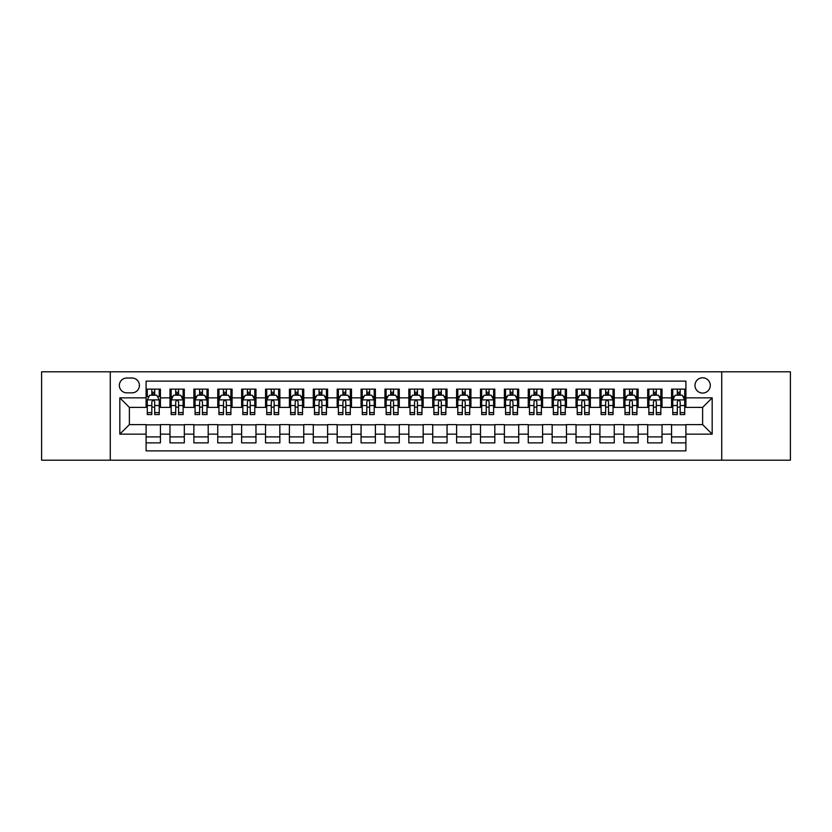 <?xml version="1.0" encoding="UTF-8"?>
<svg xmlns="http://www.w3.org/2000/svg" width="832" height="832" viewBox="0 0 832 832"><rect width="100%" height="100%" fill="white"/><g stroke="black" fill="none" stroke-linecap="round" stroke-linejoin="round"><path stroke-width="1.25" d="M702.624 377.78A7.644 7.644 0 0 0 694.98 385.424A7.644 7.644 0 0 0 702.624 393.068A7.644 7.644 0 0 0 710.268 385.424A7.644 7.644 0 0 0 702.624 377.78M721.729 460.19L790.4 460.19L790.4 371.81L721.729 371.81L721.729 460.19L110.271 460.19L110.271 371.81L41.6 371.81L41.6 460.19L110.271 460.19M685.901 389.126L671.57 389.126L671.57 397.852L662.022 397.852L662.022 407.399L671.57 407.399L671.57 397.852M662.022 397.852L662.022 389.126L647.691 389.126L647.691 397.852L638.134 397.852L638.134 407.399L647.691 407.399L647.691 397.852M638.134 397.852L638.134 389.126L623.802 389.126L623.802 397.852L614.245 397.852L614.245 407.399L623.802 407.399L623.802 397.852M614.245 397.852L614.245 389.126L599.914 389.126L599.914 397.852L590.366 397.852L590.366 407.399L599.914 407.399L599.914 397.852M590.366 397.852L590.366 389.126L576.035 389.126L576.035 397.852L566.478 397.852L566.478 407.399L576.035 407.399L576.035 397.852M566.478 397.852L566.478 389.126L552.146 389.126L552.146 397.852L542.589 397.852L542.589 407.399L552.146 407.399L552.146 397.852M542.589 397.852L542.589 389.126L528.258 389.126L528.258 397.852L518.71 397.852L518.71 407.399L528.258 407.399L528.258 397.852M518.71 397.852L518.71 389.126L504.379 389.126L504.379 397.852L494.822 397.852L494.822 407.399L504.379 407.399L504.379 397.852M494.822 397.852L494.822 389.126L480.49 389.126L480.49 397.852L470.933 397.852L470.933 407.399L480.49 407.399L480.49 397.852M470.933 397.852L470.933 389.126L456.602 389.126L456.602 397.852L447.054 397.852L447.054 407.399L456.602 407.399L456.602 397.852M447.054 397.852L447.054 389.126L432.723 389.126L432.723 397.852L423.166 397.852L423.166 407.399L432.723 407.399L432.723 397.852M423.166 397.852L423.166 389.126L408.834 389.126L408.834 397.852L399.277 397.852L399.277 407.399L408.834 407.399L408.834 397.852M399.277 397.852L399.277 389.126L384.946 389.126L384.946 397.852L375.398 397.852L375.398 407.399L384.946 407.399L384.946 397.852M375.398 397.852L375.398 389.126L361.067 389.126L361.067 397.852L351.51 397.852L351.51 407.399L361.067 407.399L361.067 397.852M351.51 397.852L351.51 389.126L337.178 389.126L337.178 397.852L327.621 397.852L327.621 407.399L337.178 407.399L337.178 397.852M327.621 397.852L327.621 389.126L313.29 389.126L313.29 397.852L303.742 397.852L303.742 407.399L313.29 407.399L313.29 397.852M303.742 397.852L303.742 389.126L289.411 389.126L289.411 397.852L279.854 397.852L279.854 407.399L289.411 407.399L289.411 397.852M279.854 397.852L279.854 389.126L265.522 389.126L265.522 397.852L255.965 397.852L255.965 407.399L265.522 407.399L265.522 397.852M255.965 397.852L255.965 389.126L241.634 389.126L241.634 397.852L232.086 397.852L232.086 407.399L241.634 407.399L241.634 397.852M232.086 397.852L232.086 389.126L217.755 389.126L217.755 397.852L208.198 397.852L208.198 407.399L217.755 407.399L217.755 397.852M208.198 397.852L208.198 389.126L193.866 389.126L193.866 397.852L184.309 397.852L184.309 407.399L193.866 407.399L193.866 397.852M184.309 397.852L184.309 389.126L169.978 389.126L169.978 407.399L160.43 407.399L160.43 389.126L146.099 389.126M146.099 442.874L160.43 442.874L160.43 424.601L169.978 424.601L169.978 442.874L184.309 442.874L184.309 424.601L193.866 424.601L193.866 434.148L184.309 434.148M193.866 434.148L193.866 442.874L208.198 442.874L208.198 424.601L217.755 424.601L217.755 434.148L208.198 434.148M217.755 434.148L217.755 442.874L232.086 442.874L232.086 424.601L241.634 424.601L241.634 434.148L232.086 434.148M241.634 434.148L241.634 442.874L255.965 442.874L255.965 424.601L265.522 424.601L265.522 434.148L255.965 434.148M265.522 434.148L265.522 442.874L279.854 442.874L279.854 424.601L289.411 424.601L289.411 434.148L279.854 434.148M289.411 434.148L289.411 442.874L303.742 442.874L303.742 424.601L313.29 424.601L313.29 434.148L303.742 434.148M313.29 434.148L313.29 442.874L327.621 442.874L327.621 424.601L337.178 424.601L337.178 434.148L327.621 434.148M337.178 434.148L337.178 442.874L351.51 442.874L351.51 424.601L361.067 424.601L361.067 434.148L351.51 434.148M361.067 434.148L361.067 442.874L375.398 442.874L375.398 424.601L384.946 424.601L384.946 434.148L375.398 434.148M384.946 434.148L384.946 442.874L399.277 442.874L399.277 424.601L408.834 424.601L408.834 434.148L399.277 434.148M408.834 434.148L408.834 442.874L423.166 442.874L423.166 424.601L432.723 424.601L432.723 434.148L423.166 434.148M432.723 434.148L432.723 442.874L447.054 442.874L447.054 424.601L456.602 424.601L456.602 434.148L447.054 434.148M456.602 434.148L456.602 442.874L470.933 442.874L470.933 424.601L480.49 424.601L480.49 434.148L470.933 434.148M480.49 434.148L480.49 442.874L494.822 442.874L494.822 424.601L504.379 424.601L504.379 434.148L494.822 434.148M504.379 434.148L504.379 442.874L518.71 442.874L518.71 424.601L528.258 424.601L528.258 434.148L518.71 434.148M528.258 434.148L528.258 442.874L542.589 442.874L542.589 424.601L552.146 424.601L552.146 434.148L542.589 434.148M552.146 434.148L552.146 442.874L566.478 442.874L566.478 424.601L576.035 424.601L576.035 434.148L566.478 434.148M576.035 434.148L576.035 442.874L590.366 442.874L590.366 424.601L599.914 424.601L599.914 434.148L590.366 434.148M599.914 434.148L599.914 442.874L614.245 442.874L614.245 424.601L623.802 424.601L623.802 434.148L614.245 434.148M623.802 434.148L623.802 442.874L638.134 442.874L638.134 424.601L647.691 424.601L647.691 434.148L638.134 434.148M647.691 434.148L647.691 442.874L662.022 442.874L662.022 424.601L671.57 424.601L671.57 434.148L662.022 434.148M126.755 392.829L132.007 392.829A7.405 7.405 0 0 0 139.412 385.424A7.405 7.405 0 0 0 132.007 378.019L126.755 378.019A7.405 7.405 0 0 0 119.35 385.424A7.405 7.405 0 0 0 126.755 392.829M721.729 371.81L110.271 371.81M685.901 397.852L685.901 381.129L146.099 381.129L146.099 407.399L129.376 407.399L129.376 424.601L146.099 424.601L146.099 450.871L685.901 450.871L685.901 424.601L702.624 424.601L702.624 407.399L685.901 407.399L685.901 397.852L712.171 397.852L712.171 434.148L685.901 434.148M146.099 434.148L119.829 434.148L119.829 397.852L146.099 397.852M671.57 434.148L671.57 442.874L685.901 442.874M146.099 395.096L147.295 395.096M151.83 395.096L154.7 395.096M159.234 395.096L160.43 395.096M146.099 407.16L147.295 407.16M151.83 407.16L154.7 407.16M159.234 407.16L160.43 407.16M146.099 424.84L160.43 424.84M146.099 436.904L160.43 436.904M169.978 407.16L171.174 407.16M175.718 407.16L178.578 407.16M183.123 407.16L184.309 407.16M169.978 395.096L171.174 395.096M175.718 395.096L178.578 395.096M183.123 395.096L184.309 395.096M169.978 424.84L184.309 424.84M169.978 436.904L184.309 436.904M193.866 424.84L208.198 424.84M193.866 436.904L208.198 436.904M193.866 395.096L195.062 395.096M199.597 395.096L202.467 395.096M207.002 395.096L208.198 395.096M193.866 407.16L195.062 407.16M199.597 407.16L202.467 407.16M207.002 407.16L208.198 407.16M217.755 424.84L232.086 424.84M217.755 436.904L232.086 436.904M217.755 395.096L218.951 395.096M223.486 395.096L226.356 395.096M230.89 395.096L232.086 395.096M217.755 407.16L218.951 407.16M223.486 407.16L226.356 407.16M230.89 407.16L232.086 407.16M241.634 424.84L255.965 424.84M241.634 436.904L255.965 436.904M241.634 395.096L242.83 395.096M247.374 395.096L250.234 395.096M254.779 395.096L255.965 395.096M241.634 407.16L242.83 407.16M247.374 407.16L250.234 407.16M254.779 407.16L255.965 407.16M265.522 424.84L279.854 424.84M265.522 436.904L279.854 436.904M265.522 395.096L266.718 395.096M271.253 395.096L274.123 395.096M278.658 395.096L279.854 395.096M265.522 407.16L266.718 407.16M271.253 407.16L274.123 407.16M278.658 407.16L279.854 407.16M289.411 424.84L303.742 424.84M289.411 436.904L303.742 436.904M289.411 395.096L290.607 395.096M295.142 395.096L298.012 395.096M302.546 395.096L303.742 395.096M289.411 407.16L290.607 407.16M295.142 407.16L298.012 407.16M302.546 407.16L303.742 407.16M313.29 424.84L327.621 424.84M313.29 436.904L327.621 436.904M313.29 395.096L314.486 395.096M319.03 395.096L321.89 395.096M326.435 395.096L327.621 395.096M313.29 407.16L314.486 407.16M319.03 407.16L321.89 407.16M326.435 407.16L327.621 407.16M337.178 424.84L351.51 424.84M337.178 436.904L351.51 436.904M337.178 395.096L338.374 395.096M342.909 395.096L345.779 395.096M350.314 395.096L351.51 395.096M337.178 407.16L338.374 407.16M342.909 407.16L345.779 407.16M350.314 407.16L351.51 407.16M361.067 424.84L375.398 424.84M361.067 436.904L375.398 436.904M361.067 395.096L362.263 395.096M366.798 395.096L369.658 395.096M374.202 395.096L375.398 395.096M361.067 407.16L362.263 407.16M366.798 407.16L369.658 407.16M374.202 407.16L375.398 407.16M384.946 424.84L399.277 424.84M384.946 436.904L399.277 436.904M384.946 395.096L386.142 395.096M390.686 395.096L393.546 395.096M398.091 395.096L399.277 395.096M384.946 407.16L386.142 407.16M390.686 407.16L393.546 407.16M398.091 407.16L399.277 407.16M408.834 424.84L423.166 424.84M408.834 436.904L423.166 436.904M408.834 395.096L410.03 395.096M414.565 395.096L417.435 395.096M421.97 395.096L423.166 395.096M408.834 407.16L410.03 407.16M414.565 407.16L417.435 407.16M421.97 407.16L423.166 407.16M432.723 424.84L447.054 424.84M432.723 436.904L447.054 436.904M432.723 395.096L433.909 395.096M438.454 395.096L441.314 395.096M445.858 395.096L447.054 395.096M432.723 407.16L433.909 407.16M438.454 407.16L441.314 407.16M445.858 407.16L447.054 407.16M456.602 424.84L470.933 424.84M456.602 436.904L470.933 436.904M456.602 395.096L457.798 395.096M462.342 395.096L465.202 395.096M469.737 395.096L470.933 395.096M456.602 407.16L457.798 407.16M462.342 407.16L465.202 407.16M469.737 407.16L470.933 407.16M480.49 424.84L494.822 424.84M480.49 436.904L494.822 436.904M480.49 395.096L481.686 395.096M486.221 395.096L489.091 395.096M493.626 395.096L494.822 395.096M480.49 407.16L481.686 407.16M486.221 407.16L489.091 407.16M493.626 407.16L494.822 407.16M504.379 424.84L518.71 424.84M504.379 436.904L518.71 436.904M504.379 395.096L505.565 395.096M510.11 395.096L512.97 395.096M517.514 395.096L518.71 395.096M504.379 407.16L505.565 407.16M510.11 407.16L512.97 407.16M517.514 407.16L518.71 407.16M528.258 424.84L542.589 424.84M528.258 436.904L542.589 436.904M528.258 395.096L529.454 395.096M533.988 395.096L536.858 395.096M541.393 395.096L542.589 395.096M528.258 407.16L529.454 407.16M533.988 407.16L536.858 407.16M541.393 407.16L542.589 407.16M552.146 424.84L566.478 424.84M552.146 436.904L566.478 436.904M552.146 395.096L553.342 395.096M557.877 395.096L560.747 395.096M565.282 395.096L566.478 395.096M552.146 407.16L553.342 407.16M557.877 407.16L560.747 407.16M565.282 407.16L566.478 407.16M576.035 424.84L590.366 424.84M576.035 436.904L590.366 436.904M576.035 395.096L577.221 395.096M581.766 395.096L584.626 395.096M589.17 395.096L590.366 395.096M576.035 407.16L577.221 407.16M581.766 407.16L584.626 407.16M589.17 407.16L590.366 407.16M599.914 424.84L614.245 424.84M599.914 436.904L614.245 436.904M599.914 395.096L601.11 395.096M605.644 395.096L608.514 395.096M613.049 395.096L614.245 395.096M599.914 407.16L601.11 407.16M605.644 407.16L608.514 407.16M613.049 407.16L614.245 407.16M623.802 424.84L638.134 424.84M623.802 436.904L638.134 436.904M623.802 395.096L624.998 395.096M629.533 395.096L632.403 395.096M636.938 395.096L638.134 395.096M623.802 407.16L624.998 407.16M629.533 407.16L632.403 407.16M636.938 407.16L638.134 407.16M647.691 424.84L662.022 424.84M647.691 436.904L662.022 436.904M647.691 395.096L648.877 395.096M653.422 395.096L656.282 395.096M660.826 395.096L662.022 395.096M647.691 407.16L648.877 407.16M653.422 407.16L656.282 407.16M660.826 407.16L662.022 407.16M671.57 424.84L685.901 424.84M671.57 436.904L685.901 436.904M671.57 395.096L672.766 395.096M677.3 395.096L680.17 395.096M684.705 395.096L685.901 395.096M671.57 407.16L672.766 407.16M677.3 407.16L680.17 407.16M684.705 407.16L685.901 407.16M129.376 407.399L119.829 397.852M129.376 424.601L119.829 434.148M712.171 397.852L702.624 407.399M712.171 434.148L702.624 424.601M154.7 389.126L154.7 395.221L154.7 392.236L151.83 392.236M159.234 412.62L154.7 412.62L154.7 414.565L159.234 414.565L159.234 399.994L156.842 395.221L149.677 395.221L147.295 399.994L147.295 414.565L151.83 414.565L151.83 412.62L147.295 412.62M149.022 396.531L147.295 396.531L147.295 389.126M147.295 396.583L147.295 392.236M159.234 396.583L159.234 392.236M157.508 396.531L159.234 396.531L159.234 389.126M151.83 395.221L151.83 389.126M154.7 412.62L154.7 401.783C153.743 399.953 152.786 399.953 151.83 401.783L151.83 409.843M147.295 405.538L151.83 405.538L151.83 412.62M178.578 392.236L175.718 392.236M183.123 412.62L178.578 412.62L178.578 414.565L183.123 414.565L183.123 399.994L180.731 395.221L173.566 395.221L171.174 399.994L171.174 414.565L175.718 414.565L175.718 412.62L171.174 412.62M171.174 399.994L171.174 389.126M183.123 399.994L183.123 389.126M175.718 395.221L175.718 389.126M178.578 389.126L178.578 395.221M178.578 412.62L178.578 401.783C177.632 399.953 176.675 399.953 175.718 401.783L175.718 412.62M202.467 392.236L199.597 392.236M207.002 412.62L202.467 412.62L202.467 414.565L207.002 414.565L207.002 399.994L204.62 395.221L197.454 395.221L195.062 399.994L195.062 414.565L199.597 414.565L199.597 412.62L195.062 412.62M195.062 399.994L195.062 389.126M207.002 399.994L207.002 389.126M199.597 395.221L199.597 389.126M202.467 389.126L202.467 395.221M202.467 412.62L202.467 401.783C201.51 399.953 200.554 399.953 199.597 401.783L199.597 412.62M226.356 392.236L223.486 392.236M230.89 412.62L226.356 412.62L226.356 414.565L230.89 414.565L230.89 399.994L228.498 395.221L221.333 395.221L218.951 399.994L218.951 414.565L223.486 414.565L223.486 412.62L218.951 412.62M218.951 399.994L218.951 389.126M230.89 399.994L230.89 389.126M223.486 395.221L223.486 389.126M226.356 389.126L226.356 395.221M226.356 412.62L226.356 401.783C225.399 399.953 224.442 399.953 223.486 401.783L223.486 412.62M250.234 392.236L247.374 392.236M254.779 412.62L250.234 412.62L250.234 414.565L254.779 414.565L254.779 399.994L252.387 395.221L245.222 395.221L242.83 399.994L242.83 414.565L247.374 414.565L247.374 412.62L242.83 412.62M242.83 399.994L242.83 389.126M254.779 399.994L254.779 389.126M247.374 395.221L247.374 389.126M250.234 389.126L250.234 395.221M250.234 412.62L250.234 401.783C249.288 399.953 248.331 399.953 247.374 401.783L247.374 412.62M274.123 392.236L271.253 392.236M278.658 412.62L274.123 412.62L274.123 414.565L278.658 414.565L278.658 399.994L276.276 395.221L269.11 395.221L266.718 399.994L266.718 414.565L271.253 414.565L271.253 412.62L266.718 412.62M266.718 399.994L266.718 389.126M278.658 399.994L278.658 389.126M271.253 395.221L271.253 389.126M274.123 389.126L274.123 395.221M274.123 412.62L274.123 401.783C273.166 399.953 272.21 399.953 271.253 401.783L271.253 412.62M298.012 392.236L295.142 392.236M302.546 412.62L298.012 412.62L298.012 414.565L302.546 414.565L302.546 399.994L300.154 395.221L292.989 395.221L290.607 399.994L290.607 414.565L295.142 414.565L295.142 412.62L290.607 412.62M290.607 399.994L290.607 389.126M302.546 399.994L302.546 389.126M295.142 395.221L295.142 389.126M298.012 389.126L298.012 395.221M298.012 412.62L298.012 401.783C297.055 399.953 296.098 399.953 295.142 401.783L295.142 412.62M321.89 392.236L319.03 392.236M326.435 412.62L321.89 412.62L321.89 414.565L326.435 414.565L326.435 399.994L324.043 395.221L316.878 395.221L314.486 399.994L314.486 414.565L319.03 414.565L319.03 412.62L314.486 412.62M314.486 399.994L314.486 389.126M326.435 399.994L326.435 389.126M319.03 395.221L319.03 389.126M321.89 389.126L321.89 395.221M321.89 412.62L321.89 401.783C320.934 399.953 319.987 399.953 319.03 401.783L319.03 412.62M345.779 392.236L342.909 392.236M350.314 412.62L345.779 412.62L345.779 414.565L350.314 414.565L350.314 399.994L347.932 395.221L340.766 395.221L338.374 399.994L338.374 414.565L342.909 414.565L342.909 412.62L338.374 412.62M338.374 399.994L338.374 389.126M350.314 399.994L350.314 389.126M342.909 395.221L342.909 389.126M345.779 389.126L345.779 395.221M345.779 412.62L345.779 401.783C344.822 399.953 343.866 399.953 342.909 401.783L342.909 412.62M369.658 392.236L366.798 392.236M374.202 412.62L369.658 412.62L369.658 414.565L374.202 414.565L374.202 399.994L371.81 395.221L364.645 395.221L362.263 399.994L362.263 414.565L366.798 414.565L366.798 412.62L362.263 412.62M362.263 399.994L362.263 389.126M374.202 399.994L374.202 389.126M366.798 395.221L366.798 389.126M369.658 389.126L369.658 395.221M369.658 412.62L369.658 401.783C368.711 399.953 367.754 399.953 366.798 401.783L366.798 412.62M393.546 392.236L390.686 392.236M398.091 412.62L393.546 412.62L393.546 414.565L398.091 414.565L398.091 399.994L395.699 395.221L388.534 395.221L386.142 399.994L386.142 414.565L390.686 414.565L390.686 412.62L386.142 412.62M386.142 399.994L386.142 389.126M398.091 399.994L398.091 389.126M390.686 395.221L390.686 389.126M393.546 389.126L393.546 395.221M393.546 412.62L393.546 401.783C392.59 399.953 391.643 399.953 390.686 401.783L390.686 412.62M417.435 392.236L414.565 392.236M421.97 412.62L417.435 412.62L417.435 414.565L421.97 414.565L421.97 399.994L419.578 395.221L412.422 395.221L410.03 399.994L410.03 414.565L414.565 414.565L414.565 412.62L410.03 412.62M410.03 399.994L410.03 389.126M421.97 399.994L421.97 389.126M414.565 395.221L414.565 389.126M417.435 389.126L417.435 395.221M417.435 412.62L417.435 401.783C416.478 399.953 415.522 399.953 414.565 401.783L414.565 412.62M441.314 392.236L438.454 392.236M445.858 412.62L441.314 412.62L441.314 414.565L445.858 414.565L445.858 399.994L443.466 395.221L436.301 395.221L433.909 399.994L433.909 414.565L438.454 414.565L438.454 412.62L433.909 412.62M433.909 399.994L433.909 389.126M445.858 399.994L445.858 389.126M438.454 395.221L438.454 389.126M441.314 389.126L441.314 395.221M441.314 412.62L441.314 401.783C440.367 399.953 439.41 399.953 438.454 401.783L438.454 412.62M465.202 392.236L462.342 392.236M469.737 412.62L465.202 412.62L465.202 414.565L469.737 414.565L469.737 399.994L467.355 395.221L460.19 395.221L457.798 399.994L457.798 414.565L462.342 414.565L462.342 412.62L457.798 412.62M457.798 399.994L457.798 389.126M469.737 399.994L469.737 389.126M462.342 395.221L462.342 389.126M465.202 389.126L465.202 395.221M465.202 412.62L465.202 401.783C464.246 399.953 463.289 399.953 462.342 401.783L462.342 412.62M489.091 392.236L486.221 392.236M493.626 412.62L489.091 412.62L489.091 414.565L493.626 414.565L493.626 399.994L491.234 395.221L484.068 395.221L481.686 399.994L481.686 414.565L486.221 414.565L486.221 412.62L481.686 412.62M481.686 399.994L481.686 389.126M493.626 399.994L493.626 389.126M486.221 395.221L486.221 389.126M489.091 389.126L489.091 395.221M489.091 412.62L489.091 401.783C488.134 399.953 487.178 399.953 486.221 401.783L486.221 412.62M512.97 392.236L510.11 392.236M517.514 412.62L512.97 412.62L512.97 414.565L517.514 414.565L517.514 399.994L515.122 395.221L507.957 395.221L505.565 399.994L505.565 414.565L510.11 414.565L510.11 412.62L505.565 412.62M505.565 399.994L505.565 389.126M517.514 399.994L517.514 389.126M510.11 395.221L510.11 389.126M512.97 389.126L512.97 395.221M512.97 412.62L512.97 401.783C512.023 399.953 511.066 399.953 510.11 401.783L510.11 412.62M536.858 392.236L533.988 392.236M541.393 412.62L536.858 412.62L536.858 414.565L541.393 414.565L541.393 399.994L539.011 395.221L531.846 395.221L529.454 399.994L529.454 414.565L533.988 414.565L533.988 412.62L529.454 412.62M529.454 399.994L529.454 389.126M541.393 399.994L541.393 389.126M533.988 395.221L533.988 389.126M536.858 389.126L536.858 395.221M536.858 412.62L536.858 401.783C535.902 399.953 534.945 399.953 533.988 401.783L533.988 412.62M560.747 392.236L557.877 392.236M565.282 412.62L560.747 412.62L560.747 414.565L565.282 414.565L565.282 399.994L562.89 395.221L555.724 395.221L553.342 399.994L553.342 414.565L557.877 414.565L557.877 412.62L553.342 412.62M553.342 399.994L553.342 389.126M565.282 399.994L565.282 389.126M557.877 395.221L557.877 389.126M560.747 389.126L560.747 395.221M560.747 412.62L560.747 401.783C559.79 399.953 558.834 399.953 557.877 401.783L557.877 412.62M584.626 392.236L581.766 392.236M589.17 412.62L584.626 412.62L584.626 414.565L589.17 414.565L589.17 399.994L586.778 395.221L579.613 395.221L577.221 399.994L577.221 414.565L581.766 414.565L581.766 412.62L577.221 412.62M577.221 399.994L577.221 389.126M589.17 399.994L589.17 389.126M581.766 395.221L581.766 389.126M584.626 389.126L584.626 395.221M584.626 412.62L584.626 401.783C583.679 399.953 582.722 399.953 581.766 401.783L581.766 412.62M608.514 392.236L605.644 392.236M613.049 412.62L608.514 412.62L608.514 414.565L613.049 414.565L613.049 399.994L610.667 395.221L603.502 395.221L601.11 399.994L601.11 414.565L605.644 414.565L605.644 412.62L601.11 412.62M601.11 399.994L601.11 389.126M613.049 399.994L613.049 389.126M605.644 395.221L605.644 389.126M608.514 389.126L608.514 395.221M608.514 412.62L608.514 401.783C607.558 399.953 606.601 399.953 605.644 401.783L605.644 412.62M632.403 392.236L629.533 392.236M636.938 412.62L632.403 412.62L632.403 414.565L636.938 414.565L636.938 399.994L634.546 395.221L627.38 395.221L624.998 399.994L624.998 414.565L629.533 414.565L629.533 412.62L624.998 412.62M624.998 399.994L624.998 389.126M636.938 399.994L636.938 389.126M629.533 395.221L629.533 389.126M632.403 389.126L632.403 395.221M632.403 412.62L632.403 401.783C631.446 399.953 630.49 399.953 629.533 401.783L629.533 412.62M656.282 392.236L653.422 392.236M660.826 412.62L656.282 412.62L656.282 414.565L660.826 414.565L660.826 399.994L658.434 395.221L651.269 395.221L648.877 399.994L648.877 414.565L653.422 414.565L653.422 412.62L648.877 412.62M648.877 399.994L648.877 389.126M660.826 399.994L660.826 389.126M653.422 395.221L653.422 389.126M656.282 389.126L656.282 395.221M656.282 412.62L656.282 401.783C655.335 399.953 654.378 399.953 653.422 401.783L653.422 412.62M680.17 392.236L677.3 392.236M684.705 412.62L680.17 412.62L680.17 414.565L684.705 414.565L684.705 399.994L682.323 395.221L675.158 395.221L672.766 399.994L672.766 414.565L677.3 414.565L677.3 412.62L672.766 412.62M672.766 399.994L672.766 389.126M684.705 399.994L684.705 389.126M677.3 395.221L677.3 389.126M680.17 389.126L680.17 395.221M680.17 412.62L680.17 401.783C679.214 399.953 678.257 399.953 677.3 401.783L677.3 412.62M169.978 434.148L160.43 434.148M169.978 397.852L160.43 397.852M159.172 399.88L147.347 399.88M159.234 405.538L154.7 405.538M154.7 393.754L151.83 393.754M183.061 399.88L171.236 399.88M171.174 396.531L172.91 396.531M181.386 396.531L183.123 396.531M175.718 405.538L171.174 405.538M183.123 405.538L178.578 405.538M178.578 393.754L175.718 393.754M206.95 399.88L195.125 399.88M195.062 396.531L196.789 396.531M205.275 396.531L207.002 396.531M199.597 405.538L195.062 405.538M207.002 405.538L202.467 405.538M202.467 393.754L199.597 393.754M230.828 399.88L219.003 399.88M218.951 396.531L220.678 396.531M229.154 396.531L230.89 396.531M223.486 405.538L218.951 405.538M230.89 405.538L226.356 405.538M226.356 393.754L223.486 393.754M254.717 399.88L242.892 399.88M242.83 396.531L244.566 396.531M253.042 396.531L254.779 396.531M247.374 405.538L242.83 405.538M254.779 405.538L250.234 405.538M250.234 393.754L247.374 393.754M278.606 399.88L266.781 399.88M266.718 396.531L268.445 396.531M276.931 396.531L278.658 396.531M271.253 405.538L266.718 405.538M278.658 405.538L274.123 405.538M274.123 393.754L271.253 393.754M302.484 399.88L290.659 399.88M290.607 396.531L292.334 396.531M300.81 396.531L302.546 396.531M295.142 405.538L290.607 405.538M302.546 405.538L298.012 405.538M298.012 393.754L295.142 393.754M326.373 399.88L314.548 399.88M314.486 396.531L316.222 396.531M324.698 396.531L326.435 396.531M319.03 405.538L314.486 405.538M326.435 405.538L321.89 405.538M321.89 393.754L319.03 393.754M350.251 399.88L338.437 399.88M338.374 396.531L340.101 396.531M348.587 396.531L350.314 396.531M342.909 405.538L338.374 405.538M350.314 405.538L345.779 405.538M345.779 393.754L342.909 393.754M374.14 399.88L362.315 399.88M362.263 396.531L363.99 396.531M372.466 396.531L374.202 396.531M366.798 405.538L362.263 405.538M374.202 405.538L369.658 405.538M369.658 393.754L366.798 393.754M398.029 399.88L386.204 399.88M386.142 396.531L387.878 396.531M396.354 396.531L398.091 396.531M390.686 405.538L386.142 405.538M398.091 405.538L393.546 405.538M393.546 393.754L390.686 393.754M421.907 399.88L410.093 399.88M410.03 396.531L411.757 396.531M420.243 396.531L421.97 396.531M414.565 405.538L410.03 405.538M421.97 405.538L417.435 405.538M417.435 393.754L414.565 393.754M445.796 399.88L433.971 399.88M433.909 396.531L435.646 396.531M444.122 396.531L445.858 396.531M438.454 405.538L433.909 405.538M445.858 405.538L441.314 405.538M441.314 393.754L438.454 393.754M469.685 399.88L457.86 399.88M457.798 396.531L459.534 396.531M468.01 396.531L469.737 396.531M462.342 405.538L457.798 405.538M469.737 405.538L465.202 405.538M465.202 393.754L462.342 393.754M493.563 399.88L481.749 399.88M481.686 396.531L483.413 396.531M491.899 396.531L493.626 396.531M486.221 405.538L481.686 405.538M493.626 405.538L489.091 405.538M489.091 393.754L486.221 393.754M517.452 399.88L505.627 399.88M505.565 396.531L507.302 396.531M515.778 396.531L517.514 396.531M510.11 405.538L505.565 405.538M517.514 405.538L512.97 405.538M512.97 393.754L510.11 393.754M541.341 399.88L529.516 399.88M529.454 396.531L531.19 396.531M539.666 396.531L541.393 396.531M533.988 405.538L529.454 405.538M541.393 405.538L536.858 405.538M536.858 393.754L533.988 393.754M565.219 399.88L553.394 399.88M553.342 396.531L555.069 396.531M563.555 396.531L565.282 396.531M557.877 405.538L553.342 405.538M565.282 405.538L560.747 405.538M560.747 393.754L557.877 393.754M589.108 399.88L577.283 399.88M577.221 396.531L578.958 396.531M587.434 396.531L589.17 396.531M581.766 405.538L577.221 405.538M589.17 405.538L584.626 405.538M584.626 393.754L581.766 393.754M612.997 399.88L601.172 399.88M601.11 396.531L602.846 396.531M611.322 396.531L613.049 396.531M605.644 405.538L601.11 405.538M613.049 405.538L608.514 405.538M608.514 393.754L605.644 393.754M636.875 399.88L625.05 399.88M624.998 396.531L626.725 396.531M635.211 396.531L636.938 396.531M629.533 405.538L624.998 405.538M636.938 405.538L632.403 405.538M632.403 393.754L629.533 393.754M660.764 399.88L648.939 399.88M648.877 396.531L650.614 396.531M659.09 396.531L660.826 396.531M653.422 405.538L648.877 405.538M660.826 405.538L656.282 405.538M656.282 393.754L653.422 393.754M684.653 399.88L672.828 399.88M672.766 396.531L674.492 396.531M682.978 396.531L684.705 396.531M677.3 405.538L672.766 405.538M684.705 405.538L680.17 405.538M680.17 393.754L677.3 393.754"/></g></svg>
